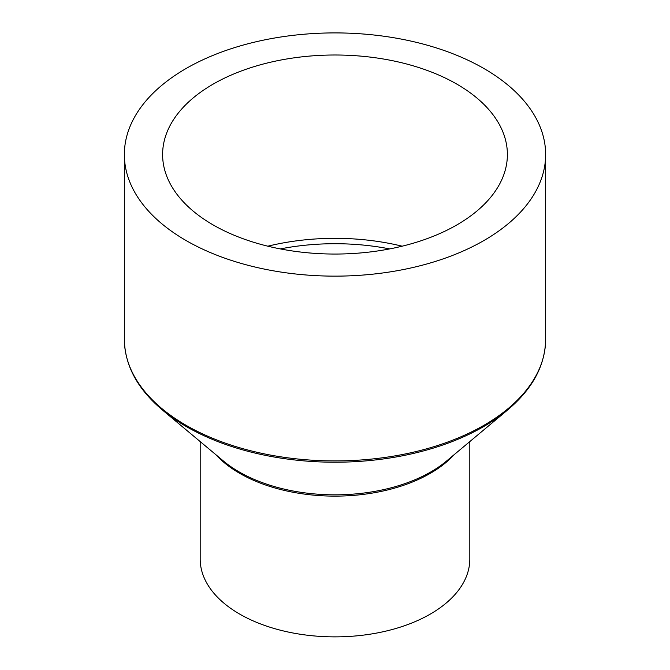 <?xml version="1.0" encoding="UTF-8"?>
<svg xmlns="http://www.w3.org/2000/svg" width="670" height="670" viewBox="0 0 670 670"><rect width="100%" height="100%" fill="white"/><g stroke="black" fill="none" stroke-linecap="round" stroke-linejoin="round"><path stroke-width="1" d="M469.812 441.589L469.812 559.04A134.812 77.829 180 0 1 386.59 630.947A134.812 77.829 180 0 1 239.676 614.08A134.812 77.829 180 0 1 200.188 559.04L200.188 441.589M483.949 68.533A210.64 121.613 180 0 1 545.64 154.527A210.64 121.613 180 0 1 415.609 266.878A210.64 121.613 180 0 1 186.051 240.522A210.64 121.613 180 0 1 124.36 154.527A210.64 121.613 180 0 1 254.391 42.168A210.64 121.613 180 0 1 483.949 68.533M213.102 224.902A172.391 99.529 180 0 1 162.609 154.527A172.391 99.529 180 0 1 269.03 62.578A172.391 99.529 180 0 1 456.898 84.152A172.391 99.529 180 0 1 507.391 154.527A172.391 99.529 180 0 1 400.97 246.476A172.391 99.529 180 0 1 213.102 224.902M280.295 248.913A170.532 98.457 180 0 1 389.706 248.913M267.833 246.191A172.391 99.529 180 0 1 402.168 246.191M454.243 454.603A134.812 77.829 180 0 1 239.676 473.33A134.812 77.829 180 0 1 215.757 454.603M239.148 471.906A135.549 78.264 180 0 1 223.453 461.035L162.274 409.889A209.894 121.186 180 0 0 186.578 426.715A209.894 121.186 180 0 0 507.726 409.889L446.547 461.035A135.549 78.264 180 0 1 239.148 471.906M545.64 154.527L545.64 339.305A210.64 121.613 180 0 1 415.609 451.664A210.64 121.613 180 0 1 186.051 425.299A210.64 121.613 180 0 1 124.36 339.305C124.762 365.334 137.4 388.86 162.274 409.889M545.64 339.305C545.238 365.334 532.6 388.86 507.726 409.889M124.36 154.527L124.36 339.305"/></g></svg>
